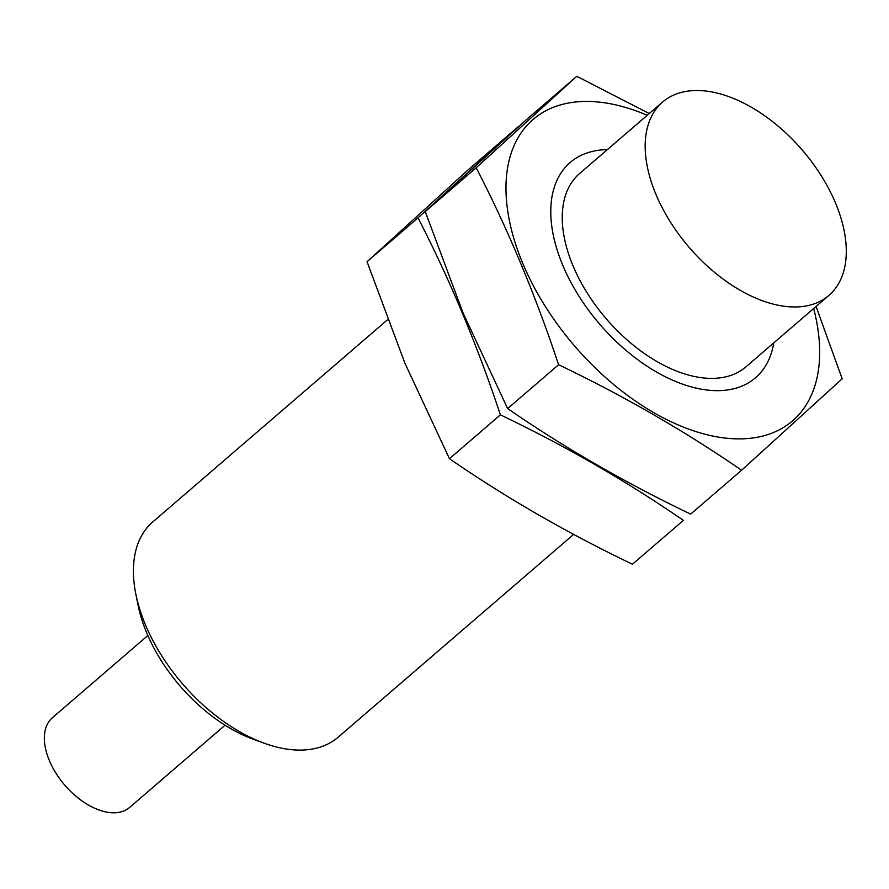 <?xml version="1.0" encoding="UTF-8"?>
<svg xmlns="http://www.w3.org/2000/svg" width="889" height="889" viewBox="0 0 889 889"><rect width="100%" height="100%" fill="white"/><g stroke="black" fill="none" stroke-linecap="round" stroke-linejoin="round"><path stroke-width="1.33" d="M655.893 194.269A127.516 74.587 -130.7 0 1 662.538 102.113A127.516 74.587 -130.7 0 1 802.267 150.063A127.516 74.587 -130.7 0 1 828.959 295.359A127.516 74.587 -130.7 0 1 655.893 194.269M828.959 295.359L746.027 366.779A127.516 74.587 -130.7 0 1 572.961 265.689A127.516 74.587 -130.7 0 1 579.606 173.522L662.538 102.113M573.649 534.389L338.142 737.203A142.04 83.088 -130.7 0 1 264.255 743.237A142.04 83.088 -130.7 0 1 145.363 624.6A142.04 83.088 -130.7 0 1 135.839 594.119A142.04 83.088 -130.7 0 1 152.764 521.943L387.648 319.673M264.255 743.237L253.409 739.292A127.516 74.587 -130.7 0 1 146.674 632.801A127.516 74.587 -130.7 0 1 138.128 605.431L135.839 594.119M225.084 725.224L129.661 807.401A59.185 34.615 -130.7 0 1 49.328 760.484A59.185 34.615 -130.7 0 1 52.418 717.712L147.841 635.524M741.582 470.248L690.642 514.12C625.211 482.76 564.204 447.589 507.652 408.584L463.08 313.006L425.253 211.615L525.855 120.171L576.794 76.298L476.193 167.754C507.952 229.24 535.422 294.892 558.592 364.723C624.034 396.072 685.03 431.254 741.582 470.248L842.172 378.803L816.069 306.449M647.236 115.281A198.858 116.326 49.3 0 0 522.688 263.188A198.858 116.326 49.3 0 0 694.665 431.187A198.858 116.326 49.3 0 0 819.425 360.467A198.858 116.326 49.3 0 0 813.657 308.527M649.248 113.548L576.794 76.298M607.343 149.641A142.04 83.088 49.3 0 0 553.202 234.696A142.04 83.088 49.3 0 0 562.726 265.178A142.04 83.088 49.3 0 0 681.619 383.804A142.04 83.088 49.3 0 0 773.763 342.887M558.592 364.723L507.652 408.584M476.193 167.754L425.253 211.615M632.446 564.237C567.015 532.878 506.008 497.707 449.456 458.702L404.884 363.123L367.057 261.733L467.658 170.288L518.598 126.416L417.997 217.872C449.756 279.357 477.226 345.01 500.396 414.841C565.837 446.189 626.834 481.371 683.385 520.365L632.446 564.237M500.396 414.841L449.456 458.702M417.997 217.872L367.057 261.733"/></g></svg>

